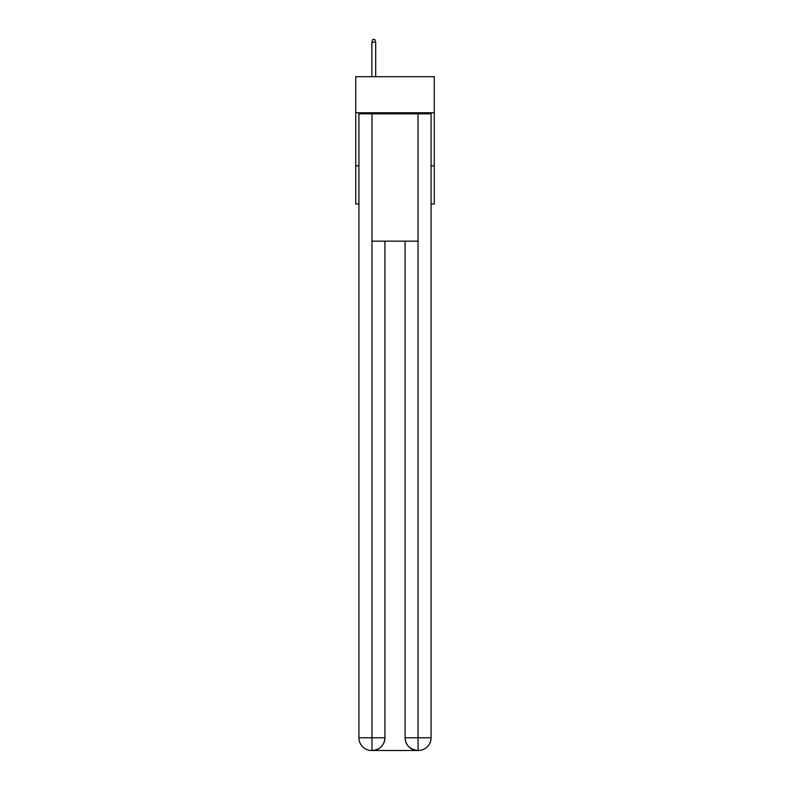 <?xml version="1.0" encoding="UTF-8"?>
<svg xmlns="http://www.w3.org/2000/svg" width="790" height="790" viewBox="0 0 790 790"><rect width="100%" height="100%" fill="white"/><g stroke="black" fill="none" stroke-linecap="round" stroke-linejoin="round"><path stroke-width="1.19" d="M434.263 112.763L434.263 76.679L355.737 76.679L355.737 112.763L434.263 112.763L434.263 204.018L431.083 204.018M358.917 165.821L355.737 165.821L355.737 112.763M434.263 165.821L431.083 165.821M355.737 165.821L355.737 204.018L358.917 204.018M371.656 750.5A12.729 12.729 0 0 1 358.917 737.771L384.918 737.771L384.918 241.157L384.918 737.771A12.729 12.729 0 0 1 372.189 750.5L371.656 750.5A12.729 12.729 0 0 1 358.917 737.771L358.917 113.819L371.972 113.819L371.972 241.157L418.029 241.157L418.029 113.819L371.972 113.819M418.029 113.819L431.083 113.819L431.083 737.771A12.729 12.729 0 0 1 418.344 750.5L417.811 750.5A12.729 12.729 0 0 1 405.082 737.771L405.082 241.157L405.082 737.771C405.724 745.276 409.971 749.513 417.811 750.5L372.189 750.5C380.059 749.68 384.305 745.434 384.918 737.771M405.082 737.771L418.029 737.771L418.127 750.5M371.972 241.157L371.972 750.5M375.685 76.679L375.685 42.255L371.863 42.255L371.863 76.679M371.863 42.255L372.712 39.5L374.835 39.5L375.685 42.255M418.029 241.157L418.029 737.771L431.083 737.771"/></g></svg>
